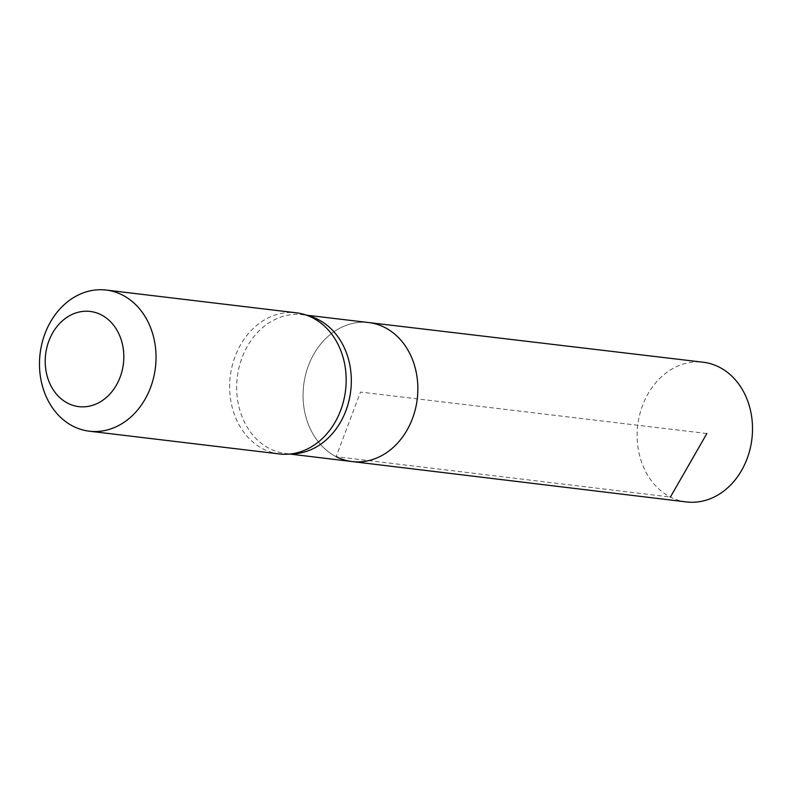<?xml version="1.0" encoding="UTF-8"?>
<svg xmlns="http://www.w3.org/2000/svg" width="792" height="792" viewBox="0 0 792 792"><rect width="100%" height="100%" fill="white"/><g stroke="black" fill="none" stroke-linecap="round" stroke-linejoin="round"><path stroke-width="0.59" stroke-dasharray="3.96 2.97" d="M310.88 316.543A69.924 57.133 -83.2 0 0 302.257 314.681A69.924 57.133 -83.2 0 0 239.065 367.339A69.924 57.133 -83.2 0 0 269.735 448.658A69.924 57.133 -83.2 0 0 285.645 453.529A69.924 57.133 -83.2 0 0 294.456 453.757M336.174 456.677A69.993 57.192 96.8 0 1 305.474 375.279A69.993 57.192 96.8 0 1 368.735 322.562A69.993 57.192 96.8 0 0 305.474 375.279A69.993 57.192 96.8 0 0 336.174 456.677A69.993 57.192 96.8 0 0 352.093 461.558M279.457 453.945A71.072 58.073 96.8 0 1 263.241 448.985A71.072 58.073 96.8 0 1 232.076 366.31A71.072 58.073 96.8 0 1 296.347 312.82M686.417 501.94A70.359 57.489 96.8 0 1 670.408 497.039A70.359 57.489 96.8 0 1 639.55 415.216A70.359 57.489 96.8 0 1 703.138 362.221M706.87 433.531L360.469 392.07L336.174 456.677L670.408 497.039M285.645 453.529L290.02 454.063M302.257 314.681L306.643 315.196"/><path stroke-width="1.19" d="M288.357 454.172L294.456 453.757A69.924 57.133 -83.2 0 0 350.727 390.901A69.924 57.133 -83.2 0 0 310.88 316.543L305.049 314.701A71.072 58.073 96.8 0 1 345.56 390.288A71.072 58.073 96.8 0 1 288.357 454.172A71.072 58.073 96.8 0 1 279.457 453.945L89.308 431.195A71.072 58.073 96.8 0 1 73.092 426.235A71.072 58.073 96.8 0 1 41.927 343.55A71.072 58.073 96.8 0 1 106.197 290.06A71.072 58.073 96.8 0 1 155.42 367.528A71.072 58.073 96.8 0 1 89.308 431.195M306.643 315.196L368.735 322.562A69.993 57.192 96.8 0 1 417.255 398.861A69.993 57.192 96.8 0 1 352.093 461.558A69.993 57.192 96.8 0 1 336.174 456.677M106.197 290.06L296.347 312.82A71.072 58.073 96.8 0 1 305.049 314.701M67.884 403.286A47.936 39.174 96.8 0 1 61.984 321.205A47.936 39.174 96.8 0 1 123.671 352.618A47.936 39.174 96.8 0 1 67.884 403.286M368.735 322.562A69.993 57.192 96.8 0 1 417.255 398.861A69.993 57.192 96.8 0 1 352.093 461.558L686.417 501.94A70.359 57.489 96.8 0 0 750.083 449.024A70.359 57.489 96.8 0 0 719.235 367.142A70.359 57.489 96.8 0 0 703.138 362.221L368.735 322.562M670.408 497.039L706.87 433.531M290.02 454.063L352.093 461.558"/></g></svg>
